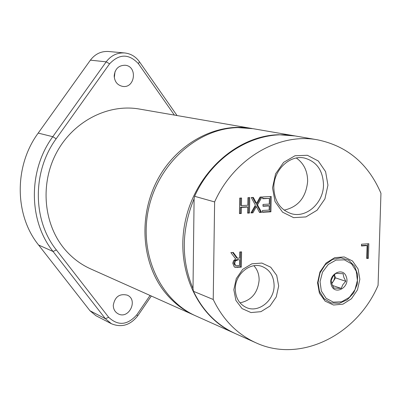 <?xml version="1.0" encoding="UTF-8"?>
<svg xmlns="http://www.w3.org/2000/svg" width="401" height="401" viewBox="0 0 401 401"><rect width="100%" height="100%" fill="white"/><g stroke="black" fill="none" stroke-linecap="round" stroke-linejoin="round"><path stroke-width="0.6" d="M252.299 128.561L139.368 109.042C107.884 103.478 72.962 121.478 56.34 153.052C39.639 184.57 43.744 225.337 65.528 250.189C72.691 258.349 81.062 264.58 90.651 268.896L195.277 315.672M251.472 128.41C216.144 122.145 176.35 143.458 157.102 180.615C137.759 217.708 141.979 265.397 166.355 293.993C174.36 303.382 183.743 310.494 194.51 315.336M113.272 305.377C114.841 296.78 119.498 293.372 127.257 295.151C138.495 299.818 128.886 319.697 118.2 313.853C115.037 312.113 113.398 309.291 113.272 305.377M111.388 323.727L95.909 315.692L89.999 310.77L38.606 245.031C14.421 215.162 13.955 165.969 38.195 133.097L90.4 60.15C95.127 53.96 101.162 51.077 108.501 51.498L124.671 52.957C117.187 52.526 111.027 55.488 106.19 61.839L52.787 136.701C27.985 170.445 28.396 220.906 53.042 251.472L105.373 318.7L111.388 323.727C121.503 327.868 130.295 325.236 137.754 315.818L151.322 296.023M177.047 115.553L139.413 61.724C135.668 56.561 130.751 53.639 124.671 52.957M114.315 77.649L115.012 71.689M114.19 75.919C114.982 68.922 118.611 65.358 125.077 65.243C137.819 66.15 135.147 88.666 122.586 86.385C117.393 85.192 114.591 81.704 114.19 75.919M150.069 295.462L136.801 314.82C127.468 325.271 118.094 326.103 108.691 317.311L56.376 249.963C32.531 220.329 32.16 171.468 56.165 138.776L109.583 63.824C119.333 53.634 128.942 53.599 138.415 63.704L174.38 115.092M194.099 198.751L194.625 196.3L214.625 201.924L213.227 299.492L193.462 291.306L193.001 288.565C181.031 259.708 181.397 229.773 194.099 198.751L193.001 288.565M213.227 299.492C222.991 319.813 237.202 334.239 255.868 342.77C300.209 363.476 356.77 335.266 378.073 285.377L380.95 193.282C368.339 163.854 347.256 146.044 317.702 139.854L295.567 136.029C257.472 128.731 213.512 154.064 194.625 196.3M295.016 135.939L278.675 134.726C237.111 135.618 195.873 172.57 185.493 220.214C174.831 267.803 196.906 316.765 234.339 333.141L234.851 333.371M294.464 135.839L253.126 128.696L237.913 127.603C197.893 128.36 158.445 163.307 148.656 208.48C138.596 253.597 159.949 300.214 196.044 316.018L234.339 333.141M193.462 291.306C203.066 311.126 217.036 325.226 235.362 333.602L255.868 342.77M317.702 139.854C278.911 132.41 233.994 158.495 214.625 201.924M253.923 265.743C257.422 269.637 259.156 274.444 259.126 280.174C257.803 292.88 251.432 300.434 240.009 302.83M274.109 285.647C274.274 300.494 258.655 313.091 246.575 307.632C239.292 304.229 235.537 297.968 235.302 288.85C235.101 274.254 250.124 261.778 262.018 266.459C269.853 269.718 273.883 276.109 274.109 285.647M233.833 289.707L235.903 300.419L242.044 308.575L250.986 312.569L260.941 311.662L269.948 306.073L276.264 296.92L278.675 285.993L276.71 275.407L270.73 267.221L261.878 263.066L251.878 263.808L242.72 269.347L236.269 278.605L233.833 289.707M319.472 291.362L318.058 282.424L320.048 272.896L325.201 264.745L332.589 259.417L340.905 257.828L348.685 260.224L354.599 266.159L357.637 274.585L357.306 284.048L353.667 292.941L347.336 299.748L339.386 303.296L331.171 302.95L324.118 298.74L319.472 291.362M317.557 282.775L319.412 293.181L325.121 301.126L333.517 305.031L342.905 304.174L351.441 298.765L357.471 289.883L359.842 279.271L358.083 268.971L352.519 261.006L344.208 256.946L334.78 257.648L326.108 263.011L319.948 271.988L317.557 282.775M296.334 158.024C303.828 163.327 307.597 171.112 307.642 181.372C306.023 197.427 298.184 207.016 284.114 210.144M323.492 184.941C323.512 202.856 306.494 218.294 291.427 213.708C280.174 209.838 274.304 201.041 273.818 187.317C273.733 169.839 289.843 154.621 304.484 158.054C316.675 161.543 323.011 170.5 323.492 184.941M237.999 259.898L235.487 260.876L234.665 263.342L235.502 265.312L235.948 265.532L239.507 265.532L239.608 259.783L237.106 259.587L234.6 260.565L233.773 263.026L234.615 264.996L235.948 265.532M272.51 187.843L275.021 201.553L282.585 212.189L293.627 217.648L305.928 216.921L317.071 210.229L324.905 198.916L327.948 185.177L325.602 171.663L318.289 160.991L307.387 155.287L295.016 155.743L283.642 162.35L275.587 173.823L272.51 187.843M251.232 197.518L253.327 197.407L256.555 203.382L260.064 197.066L262.023 196.966L257.522 204.901L261.597 212.335L259.517 212.455L256.369 206.62L252.926 212.826L250.956 212.936L255.387 205.111L251.232 197.518M262.986 206.244L263.021 204.43L269.277 204.094L269.387 198.405L262.675 198.751L262.71 196.931L271.226 196.495L270.921 211.808L262.414 212.289L262.449 210.475L269.156 210.099L269.236 205.908L262.986 206.244M361.517 244.234L368.825 243.723L368.384 258.354L366.714 258.48L367.1 245.572L361.466 245.973L361.517 244.234M241.572 251.858L241.312 267.156L235.001 267.251L234.259 266.881L232.765 263.176L233.562 260.775L235.688 258.936L230.866 252.605L233.262 252.44L237.532 258.234L239.638 258.084L239.738 251.988L241.572 251.858M249.482 213.021L247.653 213.121L247.763 207.071L241.402 207.417L241.297 213.482L239.457 213.588L239.718 198.104L241.562 198.009L241.432 205.588L247.793 205.247L247.928 197.683L249.758 197.593L249.482 213.021L247.658 212.816M256.369 206.62L255.457 206.37L252.018 212.57L251.136 212.62M260.941 197.021L256.61 204.655L260.68 212.079L259.357 212.154M252.565 197.447L255.637 203.137L256.555 203.382M261.597 212.335L260.68 212.079M252.926 212.826L252.018 212.57M257.522 204.901L256.61 204.655M270.294 196.545L269.998 211.558L262.424 211.984M270.921 211.808L269.998 211.558M269.236 205.908L268.314 205.658L262.991 205.949M269.387 198.405L262.68 198.465M367.1 245.572L366.103 245.292L361.476 245.623M367.817 243.793L367.386 258.059L366.725 258.109M368.384 258.354L367.386 258.059M232.63 252.485L236.64 257.923L237.532 258.234M239.608 259.783L237.106 259.587M241.312 267.156L240.415 266.835L234.565 267.061M240.67 251.923L240.415 266.835M235.502 265.312L234.615 264.996M235.487 260.876L234.6 260.565M240.655 198.059L240.53 205.342L241.432 205.588M248.846 197.638L248.575 212.766M241.297 213.482L239.462 213.277M241.402 207.417L240.5 207.167L240.399 213.227M247.763 207.071L246.856 206.826L240.5 207.167M345.782 281.271L343.832 277.307L343.091 273.728L335.777 273.322L332.865 276.71L331.156 280.494L331.918 284.073L333.878 288.053L341.191 288.419L342.885 284.645L345.782 281.271L335.522 277.888L334.389 274.73M331.787 283.692L335.522 277.888M341.191 288.419L332.494 285.462M321.326 290.971L320.043 281.642L322.509 272.169L328.234 264.465L336.043 260.079L344.374 259.863L351.557 263.823L356.203 271.151L357.416 280.384L354.98 289.728L349.361 297.362L341.657 301.798L333.351 302.138L326.088 298.284L321.326 290.971M331.391 285.251C327.241 274.911 342.94 266.063 346.294 276.78C350.394 287.036 334.84 295.953 331.391 285.251M334.369 274.75L334.614 277.166L334.133 279.617L333.251 281.417L331.647 283.241M109.583 63.824L106.19 61.839L90.4 60.15M56.376 249.963L53.042 251.472L38.606 245.031M38.195 133.097L52.787 136.701L56.165 138.776M139.413 61.724L138.415 63.704M137.754 315.818L136.801 314.82M89.999 310.77L105.373 318.7L108.691 317.311M237.758 267.422L236.871 267.101M234.665 263.342L233.773 263.026"/></g></svg>
